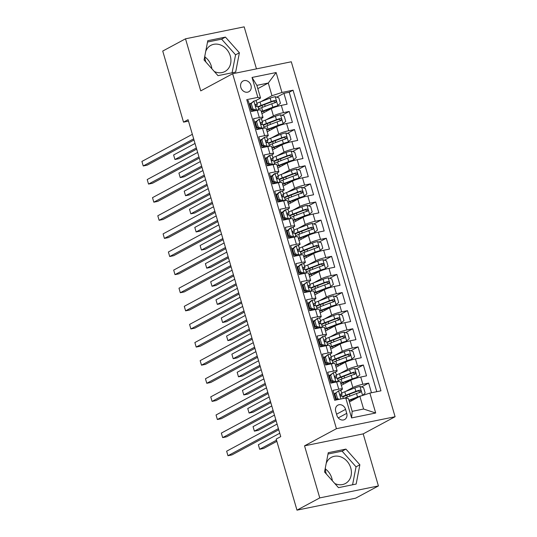 <?xml version="1.0" encoding="UTF-8"?>
<svg xmlns="http://www.w3.org/2000/svg" width="537" height="537" viewBox="0 0 537 537"><rect width="100%" height="100%" fill="white"/><g stroke="black" fill="none" stroke-linecap="round" stroke-linejoin="round"><path stroke-width="0.81" d="M204.872 55.781A14.848 12.465 61.7 0 0 205.537 60.956A14.848 12.465 61.7 0 0 205.886 62.03M214.323 71.515A14.848 12.465 61.7 0 0 224.929 71.515A14.848 12.465 61.7 0 0 230.266 55.908A14.848 12.465 61.7 0 0 210.873 45.356A14.848 12.465 61.7 0 0 205.711 51.458M211.86 68.743A14.848 12.465 61.7 0 0 211.31 66.098A14.848 12.465 61.7 0 0 204.872 56.922M240.838 87.417A6.095 5.115 61.7 0 0 248.792 91.746A6.095 5.115 61.7 0 0 250.98 85.349A6.095 5.115 61.7 0 0 243.026 81.013A6.095 5.115 61.7 0 0 240.838 87.417M326.187 463.458A14.848 12.465 -118.3 0 1 331.349 457.356A14.848 12.465 -118.3 0 1 350.742 467.915A14.848 12.465 -118.3 0 1 345.412 483.515A14.848 12.465 -118.3 0 1 334.799 483.515M326.368 474.037A14.848 12.465 -118.3 0 1 326.013 472.956A14.848 12.465 -118.3 0 1 325.355 467.781M332.336 480.749A14.848 12.465 61.7 0 0 331.785 478.105A14.848 12.465 61.7 0 0 325.355 468.929M256.464 68.877L244.174 26.85L185.513 38.812L162.731 51.062L183.52 122.141L188.494 121.127M395.091 416.725L291.296 61.775L232.635 73.737L336.43 428.694L395.091 416.725L363.193 433.876L304.539 445.838L319.763 497.906L378.417 485.938L363.193 433.876M378.417 485.938L355.635 498.188L296.981 510.15L319.763 497.906M247.114 100.849L248.248 100.614L251.423 111.481L257.21 110.3L259.331 117.543A7.612 1.014 -16.3 0 1 262.989 117.368A7.612 1.014 -16.3 0 1 262.022 118.207L260.72 118.912M259.331 117.543L253.545 118.724L256.72 129.592L262.506 128.41L264.627 135.653A7.612 1.014 -16.3 0 1 268.285 135.478A7.612 1.014 -16.3 0 1 267.319 136.317L266.016 137.022M264.627 135.653L258.841 136.834L262.016 147.702L267.802 146.52L269.916 153.763A7.612 1.014 -16.3 0 1 273.581 153.589A7.612 1.014 -16.3 0 1 272.615 154.428L271.313 155.133M269.916 153.763L264.13 154.945L267.312 165.812L273.098 164.631L275.212 171.874A7.612 1.014 -16.3 0 1 278.878 171.699A7.612 1.014 -16.3 0 1 277.911 172.538L276.609 173.243M275.212 171.874L269.426 173.055L272.608 183.923L278.394 182.741L280.509 189.984A7.612 1.014 -16.3 0 1 284.174 189.809A7.612 1.014 -16.3 0 1 283.207 190.648L281.905 191.353M280.509 189.984L274.722 191.165L277.904 202.033L283.69 200.851L285.805 208.094A7.612 1.014 -16.3 0 1 289.47 207.92A7.612 1.014 -16.3 0 1 288.503 208.759L287.201 209.457M285.805 208.094L280.019 209.276L283.2 220.143L288.987 218.962L291.101 226.205A7.612 1.014 -16.3 0 1 294.766 226.03A7.612 1.014 -16.3 0 1 293.799 226.869L292.497 227.567M291.101 226.205L285.315 227.386L288.497 238.253L294.283 237.072L296.397 244.315A7.612 1.014 -16.3 0 1 300.062 244.134A7.612 1.014 -16.3 0 1 299.096 244.979L297.793 245.678M296.397 244.315L290.611 245.496L293.793 256.364L299.579 255.182L301.693 262.425A7.612 1.014 -16.3 0 1 305.358 262.244A7.612 1.014 -16.3 0 1 304.392 263.09L303.09 263.788M301.693 262.425L295.907 263.607L299.082 274.474L304.868 273.293L306.989 280.536A7.612 1.014 -16.3 0 1 310.655 280.354A7.612 1.014 -16.3 0 1 309.688 281.2L308.386 281.898M306.989 280.536L301.203 281.717L304.378 292.584L310.164 291.403L312.286 298.646A7.612 1.014 -16.3 0 1 315.951 298.465A7.612 1.014 -16.3 0 1 314.984 299.31L313.682 300.008M312.286 298.646L306.499 299.827L309.674 310.688L315.461 309.513L317.582 316.756A7.612 1.014 -16.3 0 1 321.247 316.575A7.612 1.014 -16.3 0 1 320.28 317.421L318.978 318.119M317.582 316.756L311.796 317.938L314.971 328.798L320.757 327.624L322.878 334.866A7.612 1.014 -16.3 0 1 326.543 334.685A7.612 1.014 -16.3 0 1 325.576 335.531L324.274 336.229M322.878 334.866L317.092 336.048L320.267 346.909L326.053 345.734L328.174 352.977A7.612 1.014 -16.3 0 1 331.839 352.796A7.612 1.014 -16.3 0 1 330.866 353.641L329.57 354.339M328.174 352.977L322.388 354.158L325.563 365.019L331.349 363.838L333.47 371.087A7.612 1.014 -16.3 0 1 337.135 370.906A7.612 1.014 -16.3 0 1 336.162 371.752L334.86 372.45M333.47 371.087L327.684 372.269L330.859 383.129L336.645 381.948A7.612 1.014 -16.3 0 1 340.31 381.773L342.425 389.016A7.612 1.014 -16.3 0 1 341.458 389.862L340.156 390.56M371.47 392.762L368.651 383.103L361.468 386.955M341.351 385.344L350.755 380.29A7.612 1.014 -16.3 0 1 360.743 377.034L366.529 375.853L363.354 364.992L356.172 368.845M336.055 367.234L345.459 362.18A7.612 1.014 163.7 0 1 355.447 358.924L361.233 357.743L358.058 346.882L350.876 350.735M330.765 349.124L340.163 344.069A7.612 1.014 163.7 0 1 350.151 340.814L355.937 339.632L352.762 328.772L345.586 332.625M325.469 331.014L334.866 325.959A7.612 1.014 163.7 0 1 344.855 322.703L350.641 321.522L347.466 310.661L340.29 314.514M320.173 312.903L329.57 307.849A7.612 1.014 163.7 0 1 339.559 304.593L345.345 303.418L342.17 292.551L334.994 296.404M314.877 294.793L324.281 289.738A7.612 1.014 163.7 0 1 334.262 286.483L340.049 285.308L336.874 274.441L329.698 278.3M309.58 276.683L318.985 271.628A7.612 1.014 163.7 0 1 328.966 268.372L334.752 267.198L331.577 256.33L324.402 260.19M304.284 258.572L313.689 253.518A7.612 1.014 163.7 0 1 323.67 250.262L329.456 249.087L326.281 238.22L319.106 242.08M298.988 240.462L308.392 235.407A7.612 1.014 163.7 0 1 318.374 232.159L324.167 230.977L320.985 220.11L313.809 223.969M293.692 222.352L303.096 217.297A7.612 1.014 163.7 0 1 313.084 214.048L318.871 212.867L315.689 201.999L308.513 205.859M288.396 204.241L297.8 199.187A7.612 1.014 163.7 0 1 307.788 195.938L313.574 194.756L310.393 183.889L303.217 187.749M283.1 186.131L292.504 181.076A7.612 1.014 163.7 0 1 302.492 177.828L308.278 176.646L305.097 165.779L297.921 169.638M277.804 168.021L287.208 162.966A7.612 1.014 163.7 0 1 297.196 159.717L302.982 158.536L299.8 147.668L292.625 151.528M272.507 149.91L281.912 144.856A7.612 1.014 163.7 0 1 291.9 141.607L297.686 140.425L294.504 129.558L287.329 133.418M267.211 131.8L276.615 126.745A7.612 1.014 163.7 0 1 286.604 123.497L292.39 122.315L289.215 111.448L282.032 115.307M256.511 121.174L254.565 122.221M261.801 139.284L259.861 140.332M267.097 157.395L265.157 158.442M272.393 175.505L270.453 176.552M277.689 193.615L275.75 194.662M282.986 211.726L281.046 212.773M288.282 229.836L286.335 230.883M293.578 247.946L291.631 248.993M298.874 266.057L296.927 267.104M304.17 284.167L302.224 285.207M309.466 302.277L307.52 303.318M314.763 320.388L312.816 321.428M320.059 338.498L318.112 339.538M325.355 356.608L323.408 357.649M330.651 374.719L328.704 375.759M296.981 510.15L276.193 439.071L280.75 436.621L188.071 119.691L183.52 122.141M346.727 413.349L345.566 409.369A5.9 4.954 61.7 0 0 337.854 405.173A5.9 4.954 61.7 0 0 335.732 411.376L336.9 415.356A5.9 4.954 61.7 0 0 344.606 419.551A5.9 4.954 61.7 0 0 346.727 413.349L338.27 417.9M260.559 98.043L257.861 97.378L246.765 99.64L334.672 400.266L345.768 398.004L348.466 398.669L352.171 411.349L363.589 409.019L359.877 396.34L369.865 393.091L380.961 390.822L293.054 90.196L281.959 92.465L271.97 95.714L268.265 83.04L256.847 85.363L260.559 98.043L255.424 100.802M257.861 97.378L252.034 77.456L276.132 72.542L281.959 92.465M369.865 393.091L375.692 413.007L351.594 417.927L345.768 398.004M266.043 119.858L273.44 115.885A7.612 1.014 -16.3 0 1 283.429 112.629L289.215 111.448M261.915 113.69L271.319 108.635L273.44 115.885M271.339 137.969L278.737 133.995A7.612 1.014 -16.3 0 1 288.718 130.739L294.504 129.558M276.636 156.079L284.033 152.105A7.612 1.014 -16.3 0 1 294.014 148.85L299.8 147.668M281.932 174.189L289.329 170.209A7.612 1.014 -16.3 0 1 299.31 166.96L305.097 165.779M287.228 192.3L294.618 188.319A7.612 1.014 -16.3 0 1 304.607 185.07L310.393 183.889M292.524 210.41L299.915 206.43A7.612 1.014 -16.3 0 1 309.903 203.181L315.689 201.999M297.82 228.52L305.211 224.54A7.612 1.014 -16.3 0 1 315.199 221.291L320.985 220.11M303.116 246.631L310.507 242.65A7.612 1.014 -16.3 0 1 320.495 239.401L326.281 238.22M308.406 264.734L315.803 260.76A7.612 1.014 -16.3 0 1 325.791 257.512L331.577 256.33M313.702 282.845L321.099 278.871A7.612 1.014 -16.3 0 1 331.087 275.622L336.874 274.441M318.998 300.955L326.395 296.981A7.612 1.014 -16.3 0 1 336.384 293.732L342.17 292.551M324.294 319.065L331.691 315.091A7.612 1.014 -16.3 0 1 341.68 311.843L347.466 310.661M329.59 337.176L336.988 333.202A7.612 1.014 -16.3 0 1 346.976 329.946L352.762 328.772M334.887 355.286L342.284 351.312A7.612 1.014 -16.3 0 1 352.272 348.057L358.058 346.882M340.183 373.396L347.58 369.422A7.612 1.014 -16.3 0 1 357.568 366.167L363.354 364.992M335.947 392.829L334.001 393.869M345.479 391.507L352.876 387.533A7.612 1.014 -16.3 0 1 362.864 384.277L368.651 383.103M376.786 391.674L289.228 92.257L283.919 93.337L276.736 97.197M271.319 108.635A7.612 1.014 163.7 0 1 281.307 105.386L287.094 104.205L283.919 93.337M335.806 400.038L332.98 390.372L338.766 389.197A7.612 1.014 -16.3 0 1 342.425 389.016M251.215 103.064L249.269 104.111M349.426 401.958L359.877 396.34M185.513 38.812L200.737 90.881L232.635 73.737M304.539 445.838L336.43 428.694M257.814 88.659L268.265 83.04L276.132 72.542M260.747 101.748L271.97 95.714M337.135 370.906L335.014 363.663A7.612 1.014 163.7 0 0 331.349 363.838M331.839 352.796L329.718 345.553A7.612 1.014 163.7 0 0 326.053 345.734M326.543 334.685L324.422 327.442A7.612 1.014 163.7 0 0 320.757 327.624M321.247 316.575L319.126 309.332A7.612 1.014 163.7 0 0 315.461 309.513M315.951 298.465L313.83 291.222A7.612 1.014 163.7 0 0 310.164 291.403M310.655 280.354L308.533 273.111A7.612 1.014 163.7 0 0 304.868 273.293M305.358 262.244L303.237 255.001A7.612 1.014 163.7 0 0 299.579 255.182M300.062 244.134L297.941 236.891A7.612 1.014 163.7 0 0 294.283 237.072M294.766 226.03L292.645 218.781A7.612 1.014 163.7 0 0 288.987 218.962M289.47 207.92L287.355 200.67A7.612 1.014 163.7 0 0 283.69 200.851M284.174 189.809L282.059 182.56A7.612 1.014 163.7 0 0 278.394 182.741M278.878 171.699L276.763 164.45A7.612 1.014 163.7 0 0 273.098 164.631M273.581 153.589L271.467 146.346A7.612 1.014 163.7 0 0 267.802 146.52M268.285 135.478L266.171 128.236A7.612 1.014 163.7 0 0 262.506 128.41M289.228 92.257L293.054 90.196M262.989 117.368L260.875 110.125A7.612 1.014 163.7 0 0 257.21 110.3M352.171 411.349L351.594 417.927M363.589 409.019L375.692 413.007M252.034 77.456L256.847 85.363M359.871 464.774L345.929 449.1L328.261 452.704L324.543 471.983L338.485 487.656L356.152 484.052L359.871 464.774L356.044 466.834L342.103 451.161L328.006 454.034M207.785 40.698L204.06 59.976L218.009 75.657L235.669 72.052L239.395 52.774L225.453 37.1L207.785 40.698M352.581 484.783L356.044 466.834M342.103 451.161L345.929 449.1M232.098 72.777L235.568 54.828L221.62 39.154L207.53 42.027M221.62 39.154L225.453 37.1M235.568 54.828L239.395 52.774M338.632 390.788L334.806 393.883L338.632 390.788A5.048 0.671 -16.3 0 1 340.982 390.688L341.988 394.131A5.048 0.671 163.7 0 0 340.713 394.051L340.532 394.111M335.175 395.131A12.089 1.604 -16.3 0 1 334.457 395.447M335.994 393.245L337.578 398.682L339.498 399.28M334.806 393.883L336.397 399.32L337.578 398.682M337.551 399.682L336.397 399.32M278.408 428.613L227.963 455.725L226.641 451.201L277.085 424.082M335.585 399.286A14.566 1.933 163.7 0 0 336.303 398.998M341.263 396.225A14.566 1.933 163.7 0 0 341.31 396.125L341.982 394.198A5.048 0.671 163.7 0 0 341.988 394.131M336.175 398.575A12.089 1.604 -16.3 0 1 335.464 398.884M340.371 394.232L340.713 394.051C339.854 394.943 340.069 395.662 341.351 396.219A5.048 0.671 -16.3 0 1 342.626 396.299L343.271 398.514M278.743 429.754L231.93 454.92L227.963 455.725L226.641 451.201M362.522 395.514L365.167 393.05L363.576 387.62L359.877 386.459A5.048 0.671 163.7 0 0 354.87 387.922L344.788 391.768A14.566 1.933 163.7 0 0 341.68 393.071M358.951 396.836A2.571 0.342 163.7 0 0 358.83 396.883L349.037 400.622M362.247 395.568A5.048 0.671 163.7 0 0 357.521 396.977L348.929 400.253M279.757 433.225L258.351 444.73L259.673 449.261L263.633 448.449L276.857 441.34M344.049 398.353A14.566 1.933 -16.3 0 1 346.432 397.387L356.514 393.534A5.048 0.671 -16.3 0 1 360.22 392.372C361.374 391.319 361.166 390.594 359.582 390.198A5.048 0.671 163.7 0 0 355.877 391.359L345.794 395.212A14.566 1.933 163.7 0 0 342.687 396.507M343.942 398.373A12.089 1.604 -16.3 0 1 343.237 398.414M342.848 397.071A12.089 1.604 -16.3 0 1 347.103 395.125L357.186 391.272A2.571 0.342 -16.3 0 1 358.273 390.902L359.803 391.862M258.351 444.73L259.673 449.261L276.521 440.199M330.698 375.135L329.51 375.772L333.336 372.678L330.698 375.135L332.282 380.572L335.987 381.733A5.048 0.671 -16.3 0 1 338.33 381.632A5.048 0.671 -16.3 0 1 338.337 381.659M335.987 381.733L334.934 382.304M333.336 372.678A5.048 0.671 -16.3 0 1 335.685 372.577L336.692 376.021A5.048 0.671 163.7 0 0 335.417 375.94L335.236 376.001M329.879 377.021A12.089 1.604 -16.3 0 1 329.168 377.336M329.51 375.772L331.101 381.21L332.282 380.572M334.799 382.371L331.101 381.21M273.111 410.503L222.667 437.615L221.345 433.091L271.789 405.972M330.289 381.176A14.566 1.933 163.7 0 0 331.007 380.887M335.967 378.115A14.566 1.933 163.7 0 0 336.014 378.014L336.686 376.088A5.048 0.671 163.7 0 0 336.692 376.021M330.805 382.948A12.089 1.604 163.7 0 0 333.101 381.834M330.879 380.464A12.089 1.604 -16.3 0 1 330.168 380.773M335.075 376.122L335.417 375.94C334.558 376.833 334.773 377.558 336.055 378.108A5.048 0.671 -16.3 0 1 337.33 378.189L338.33 381.632M273.447 411.644L226.634 436.809L222.667 437.615L221.345 433.091M325.402 357.024L324.214 357.662L328.04 354.568L325.402 357.024L326.993 362.462L330.691 363.623A5.048 0.671 -16.3 0 1 333.041 363.522A5.048 0.671 -16.3 0 1 333.041 363.549M330.691 363.623L329.637 364.193M328.04 354.568A5.048 0.671 -16.3 0 1 330.389 354.467L331.396 357.911A5.048 0.671 163.7 0 0 330.127 357.83L329.94 357.89M324.583 358.911A12.089 1.604 -16.3 0 1 323.871 359.226M324.214 357.662L325.805 363.099L326.993 362.462M329.503 364.261L325.805 363.099M267.815 392.393L217.371 419.504L216.049 414.98L266.493 387.868M324.992 363.066A14.566 1.933 163.7 0 0 325.711 362.777M330.671 360.005A14.566 1.933 163.7 0 0 330.718 359.911L331.389 357.978A5.048 0.671 163.7 0 0 331.396 357.911M325.509 364.838A12.089 1.604 163.7 0 0 327.805 363.724M325.59 362.354A12.089 1.604 -16.3 0 1 324.878 362.663M329.778 358.011L330.127 357.83C329.262 358.723 329.476 359.448 330.758 359.998A5.048 0.671 -16.3 0 1 332.034 360.079L333.041 363.522M268.151 393.534L221.338 418.699L217.371 419.504L216.049 414.98M320.106 338.914L318.918 339.552L322.744 336.457L320.106 338.914L321.697 344.351L325.395 345.513A5.048 0.671 -16.3 0 1 327.745 345.412A5.048 0.671 -16.3 0 1 327.745 345.439L326.738 341.968A5.048 0.671 -16.3 0 0 325.462 341.894C324.18 341.337 323.965 340.612 324.831 339.72L324.643 339.78M325.395 345.513L324.341 346.083M322.744 336.457A5.048 0.671 -16.3 0 1 325.093 336.357L326.1 339.8A5.048 0.671 163.7 0 0 324.831 339.72L324.482 339.901M319.287 340.8A12.089 1.604 -16.3 0 1 318.575 341.116M318.918 339.552L320.508 344.989L321.697 344.351M324.207 346.15L320.508 344.989M262.519 374.282L212.081 401.394L210.752 396.87L261.197 369.758M319.696 344.955A14.566 1.933 163.7 0 0 320.414 344.667M325.375 341.894A14.566 1.933 163.7 0 0 325.422 341.8L326.093 339.867A5.048 0.671 163.7 0 0 326.1 339.8M320.213 346.727A12.089 1.604 163.7 0 0 322.509 345.613M320.294 344.244A12.089 1.604 -16.3 0 1 319.582 344.553M262.855 375.423L216.042 400.589L212.081 401.394L210.752 396.87M314.81 320.804L313.621 321.441L317.448 318.347L314.81 320.804L316.4 326.241L320.099 327.402A5.048 0.671 -16.3 0 1 322.448 327.302A5.048 0.671 -16.3 0 1 322.448 327.328M320.099 327.402L319.045 327.973M317.448 318.347A5.048 0.671 -16.3 0 1 319.797 318.246L320.804 321.69A5.048 0.671 163.7 0 0 319.535 321.609L319.347 321.67M313.991 322.69A12.089 1.604 -16.3 0 1 313.279 323.005M313.621 321.441L315.212 326.879L316.4 326.241M318.911 328.04L315.212 326.879M257.223 356.172L206.785 383.284L205.456 378.76L255.901 351.648M314.4 326.845A14.566 1.933 163.7 0 0 315.118 326.556M320.079 323.784A14.566 1.933 163.7 0 0 320.126 323.69L320.797 321.757A5.048 0.671 163.7 0 0 320.804 321.69M314.917 328.617A12.089 1.604 163.7 0 0 317.213 327.503M314.997 326.134A12.089 1.604 -16.3 0 1 314.286 326.442M319.186 321.797L319.535 321.609C318.669 322.502 318.884 323.227 320.166 323.784A5.048 0.671 -16.3 0 1 321.441 323.865L322.448 327.302M257.559 357.313L210.746 382.478L206.785 383.284L205.456 378.76M340.874 383.7A12.089 1.604 163.7 0 1 343.452 382.626L353.534 378.773A2.571 0.342 163.7 0 1 356.044 378.041L359.871 374.94L358.28 369.51L354.581 368.348A5.048 0.671 163.7 0 0 349.574 369.812L339.491 373.665A14.566 1.933 163.7 0 0 336.384 374.96M357.226 377.404A5.048 0.671 163.7 0 0 352.225 378.867L342.143 382.713A14.566 1.933 163.7 0 0 340.747 383.27M274.461 415.114L253.055 426.62L254.377 431.151L258.337 430.338L276.119 420.786M338.021 380.572A14.566 1.933 -16.3 0 1 341.136 379.276L351.218 375.423A5.048 0.671 -16.3 0 1 354.923 374.262C356.078 373.208 355.87 372.483 354.286 372.087A5.048 0.671 163.7 0 0 350.58 373.249L340.498 377.102A14.566 1.933 163.7 0 0 337.39 378.397M338.713 380.263A12.089 1.604 -16.3 0 1 337.941 380.303M337.551 378.961A12.089 1.604 -16.3 0 1 341.807 377.014L351.889 373.161A2.571 0.342 -16.3 0 1 352.977 372.792L354.507 373.752M253.055 426.62L254.377 431.151L275.783 419.639M335.578 365.59A12.089 1.604 163.7 0 1 338.156 364.516L348.238 360.663A2.571 0.342 163.7 0 1 350.748 359.931L354.574 356.83L352.984 351.399L349.285 350.238A5.048 0.671 163.7 0 0 344.277 351.701L334.195 355.554A14.566 1.933 163.7 0 0 331.087 356.85M351.93 359.293A5.048 0.671 163.7 0 0 346.929 360.757L336.847 364.61A14.566 1.933 163.7 0 0 335.45 365.16M269.165 397.004L247.758 408.509L249.081 413.04L253.041 412.228L270.823 402.676M332.725 362.462A14.566 1.933 -16.3 0 1 335.84 361.166L345.922 357.313A5.048 0.671 -16.3 0 1 349.627 356.152C350.782 355.098 350.574 354.373 348.99 353.977A5.048 0.671 163.7 0 0 345.284 355.138L335.202 358.991A14.566 1.933 163.7 0 0 332.094 360.287M333.417 362.153A12.089 1.604 -16.3 0 1 332.651 362.193M332.255 360.851A12.089 1.604 -16.3 0 1 336.511 358.904L346.593 355.051A2.571 0.342 -16.3 0 1 347.681 354.682L349.211 355.642M247.758 408.509L249.081 413.04L270.487 401.528M330.282 347.479A12.089 1.604 163.7 0 1 332.859 346.405L342.942 342.559A2.571 0.342 163.7 0 1 345.452 341.821L349.278 338.726L347.687 333.289L343.989 332.128A5.048 0.671 163.7 0 0 338.988 333.591L328.899 337.444A14.566 1.933 163.7 0 0 325.791 338.74M346.64 341.183A5.048 0.671 163.7 0 0 341.633 342.646L331.551 346.499A14.566 1.933 163.7 0 0 330.154 347.05M263.868 378.894L242.462 390.399L243.785 394.93L247.752 394.118L265.526 384.566M327.429 344.351A14.566 1.933 -16.3 0 1 330.544 343.056L340.626 339.203A5.048 0.671 -16.3 0 1 344.331 338.042C345.486 336.988 345.278 336.263 343.693 335.867A5.048 0.671 163.7 0 0 339.988 337.028L329.906 340.881A14.566 1.933 163.7 0 0 326.798 342.176M328.12 344.042A12.089 1.604 -16.3 0 1 327.355 344.083M326.959 342.74A12.089 1.604 -16.3 0 1 331.215 340.794L341.297 336.941A2.571 0.342 -16.3 0 1 342.384 336.571L343.915 337.531M242.462 390.399L243.785 394.93L265.191 383.418M324.986 329.369A12.089 1.604 163.7 0 1 327.563 328.295L337.645 324.449A2.571 0.342 163.7 0 1 340.156 323.71L343.982 320.616L342.391 315.179L338.693 314.017A5.048 0.671 163.7 0 0 333.692 315.481L323.603 319.334A14.566 1.933 163.7 0 0 320.495 320.629M341.344 323.073A5.048 0.671 163.7 0 0 336.337 324.536L326.254 328.389A14.566 1.933 163.7 0 0 324.858 328.939M258.572 360.783L237.166 372.289L238.488 376.82L242.456 376.007L260.23 366.456M322.133 326.241A14.566 1.933 -16.3 0 1 325.247 324.945L335.33 321.092A5.048 0.671 -16.3 0 1 339.035 319.931C340.196 318.877 339.981 318.159 338.397 317.763A5.048 0.671 163.7 0 0 334.692 318.924L324.61 322.771A14.566 1.933 163.7 0 0 321.502 324.066M322.824 325.932A12.089 1.604 -16.3 0 1 322.059 325.972M321.663 324.63A12.089 1.604 -16.3 0 1 325.919 322.683L336.008 318.83A2.571 0.342 -16.3 0 1 337.088 318.468L338.619 319.421M237.166 372.289L238.488 376.82L259.895 365.314M309.513 302.693L308.332 303.331L310.903 300.935L312.151 300.237L309.513 302.693L311.104 308.131L314.803 309.292A5.048 0.671 -16.3 0 1 317.152 309.191A5.048 0.671 -16.3 0 1 317.152 309.218M314.803 309.292L313.749 309.862M312.151 300.237A5.048 0.671 -16.3 0 1 314.501 300.136L315.508 303.58A5.048 0.671 163.7 0 0 314.239 303.499L314.051 303.559M308.694 304.58A12.089 1.604 -16.3 0 1 307.983 304.895M308.332 303.331L309.916 308.768L311.104 308.131M313.615 309.93L309.916 308.768M251.927 338.062L201.489 365.173L200.16 360.649L250.604 333.537M309.104 308.735A14.566 1.933 163.7 0 0 309.822 308.446M314.783 305.674A14.566 1.933 163.7 0 0 314.83 305.58L315.508 303.647A5.048 0.671 163.7 0 0 315.508 303.58M309.621 310.507A12.089 1.604 163.7 0 0 311.916 309.393M309.701 308.023A12.089 1.604 -16.3 0 1 308.99 308.339M313.89 303.687L314.239 303.499C313.373 304.392 313.588 305.117 314.87 305.674A5.048 0.671 -16.3 0 1 316.145 305.754L317.152 309.191M252.262 339.203L205.449 364.368L201.489 365.173L200.16 360.649M319.69 311.259A12.089 1.604 163.7 0 1 322.267 310.185L332.349 306.338A2.571 0.342 163.7 0 1 334.86 305.6L338.686 302.506L337.095 297.068L333.396 295.907A5.048 0.671 163.7 0 0 328.396 297.37L318.307 301.223A14.566 1.933 163.7 0 0 315.199 302.519M336.048 304.962A5.048 0.671 163.7 0 0 331.04 306.426L320.958 310.279A14.566 1.933 163.7 0 0 319.562 310.829M253.276 342.673L231.87 354.178L233.192 358.709L237.159 357.897L254.934 348.345M316.843 308.131A14.566 1.933 -16.3 0 1 319.951 306.835L330.033 302.982A5.048 0.671 -16.3 0 1 333.739 301.821C334.9 300.767 334.685 300.049 333.101 299.653A5.048 0.671 163.7 0 0 329.403 300.814L319.314 304.66A14.566 1.933 163.7 0 0 316.206 305.956M317.528 307.822A12.089 1.604 -16.3 0 1 316.763 307.862M316.367 306.526A12.089 1.604 -16.3 0 1 320.623 304.573L330.711 300.72A2.571 0.342 -16.3 0 1 331.792 300.358L333.323 301.311M231.87 354.178L233.192 358.709L254.605 347.204M304.217 284.59L303.036 285.221L306.855 282.126L304.217 284.59L305.808 290.02L309.507 291.182A5.048 0.671 -16.3 0 1 311.856 291.081A5.048 0.671 -16.3 0 1 311.856 291.108M309.507 291.182L308.453 291.752M306.855 282.126A5.048 0.671 -16.3 0 1 309.205 282.026L310.211 285.469A5.048 0.671 163.7 0 0 308.943 285.389L308.755 285.449M303.398 286.469A12.089 1.604 -16.3 0 1 302.687 286.785M303.036 285.221L304.62 290.658L305.808 290.02M308.319 291.819L304.62 290.658M246.631 319.951L196.193 347.063L194.871 342.539L245.308 315.427M303.808 290.624A14.566 1.933 163.7 0 0 304.526 290.336M309.487 287.563A14.566 1.933 163.7 0 0 309.534 287.47L310.211 285.536A5.048 0.671 163.7 0 0 310.211 285.469M304.325 292.397A12.089 1.604 163.7 0 0 306.62 291.282M304.405 289.913A12.089 1.604 -16.3 0 1 303.694 290.228M308.594 285.577L308.943 285.389C308.084 286.281 308.292 287.006 309.574 287.563A5.048 0.671 -16.3 0 1 310.849 287.644L311.856 291.081M246.966 321.092L200.153 346.258L196.193 347.063L194.871 342.539M314.393 293.148A12.089 1.604 163.7 0 1 316.971 292.074L327.053 288.228A2.571 0.342 163.7 0 1 329.564 287.49L333.39 284.395L331.806 278.958L328.1 277.797A5.048 0.671 163.7 0 0 323.099 279.26L313.011 283.113A14.566 1.933 163.7 0 0 309.903 284.409M330.752 286.852A5.048 0.671 163.7 0 0 325.744 288.315L315.662 292.168A14.566 1.933 163.7 0 0 314.266 292.719M247.98 324.563L226.574 336.068L227.896 340.599L231.863 339.787L249.638 330.235M311.547 290.02A14.566 1.933 -16.3 0 1 314.655 288.725L324.737 284.872A5.048 0.671 -16.3 0 1 328.443 283.711C329.604 282.663 329.389 281.938 327.805 281.542A5.048 0.671 163.7 0 0 324.106 282.704L314.017 286.55A14.566 1.933 163.7 0 0 310.91 287.845M312.239 289.712A12.089 1.604 -16.3 0 1 311.467 289.752M311.077 288.416A12.089 1.604 -16.3 0 1 315.326 286.463L325.415 282.61A2.571 0.342 -16.3 0 1 326.496 282.247L328.026 283.2M226.574 336.068L227.896 340.599L249.309 329.094M298.921 266.48L297.74 267.111L300.311 264.714L301.566 264.016L298.921 266.48L300.512 271.91L304.211 273.071A5.048 0.671 -16.3 0 1 306.56 272.971A5.048 0.671 -16.3 0 1 306.56 272.997M304.211 273.071L303.157 273.642M301.566 264.016A5.048 0.671 -16.3 0 1 303.908 263.915L304.915 267.359A5.048 0.671 163.7 0 0 303.647 267.278L303.459 267.339M298.102 268.359A12.089 1.604 -16.3 0 1 297.391 268.675M297.74 267.111L299.324 272.548L300.512 271.91M303.022 273.709L299.324 272.548M241.341 301.841L190.897 328.953L189.574 324.429L240.012 297.317M298.512 272.514A14.566 1.933 163.7 0 0 299.23 272.225M304.19 269.453A14.566 1.933 163.7 0 0 304.237 269.359L304.915 267.426A5.048 0.671 163.7 0 0 304.915 267.359M299.028 274.286A12.089 1.604 163.7 0 0 301.324 273.172M299.109 271.803A12.089 1.604 -16.3 0 1 298.397 272.118M303.298 267.466L303.647 267.278C302.787 268.171 302.996 268.896 304.284 269.453A5.048 0.671 -16.3 0 1 305.553 269.534L306.56 272.971M241.67 302.982L194.857 328.147L190.897 328.953L189.574 324.429M309.097 275.038A12.089 1.604 163.7 0 1 311.675 273.964L321.757 270.118A2.571 0.342 163.7 0 1 324.267 269.379L328.094 266.285L326.509 260.848L322.804 259.686A5.048 0.671 163.7 0 0 317.803 261.15L307.721 265.003A14.566 1.933 163.7 0 0 304.607 266.298M325.456 268.742A5.048 0.671 163.7 0 0 320.448 270.205L310.366 274.058A14.566 1.933 163.7 0 0 308.97 274.608M242.684 306.452L221.278 317.958L222.6 322.489L226.567 321.676L244.342 312.125M306.251 271.91A14.566 1.933 -16.3 0 1 309.359 270.614L319.441 266.761A5.048 0.671 -16.3 0 1 323.146 265.6C324.308 264.553 324.093 263.828 322.509 263.432A5.048 0.671 163.7 0 0 318.81 264.593L308.721 268.44A14.566 1.933 163.7 0 0 305.613 269.742M306.942 271.601A12.089 1.604 -16.3 0 1 306.171 271.641M305.781 270.306A12.089 1.604 -16.3 0 1 310.03 268.352L320.119 264.499A2.571 0.342 -16.3 0 1 321.2 264.137L322.73 265.09M221.278 317.958L222.6 322.489L244.013 310.983M293.625 248.369L292.443 249L295.014 246.604L296.27 245.912L293.625 248.369L295.216 253.8L298.914 254.961A5.048 0.671 -16.3 0 1 301.264 254.86A5.048 0.671 -16.3 0 1 301.264 254.887L300.257 251.423A5.048 0.671 -16.3 0 0 298.988 251.343C297.699 250.786 297.491 250.061 298.35 249.168L298.163 249.228M298.914 254.961L297.86 255.531M296.27 245.912A5.048 0.671 -16.3 0 1 298.612 245.805L299.619 249.249A5.048 0.671 163.7 0 0 298.35 249.168L298.001 249.356M292.806 250.249A12.089 1.604 -16.3 0 1 292.094 250.564M292.443 249L294.028 254.437L295.216 253.8M297.733 255.599L294.028 254.437M236.045 283.731L185.601 310.842L184.278 306.318L234.716 279.206M293.215 254.404A14.566 1.933 163.7 0 0 293.94 254.115M298.894 251.343A14.566 1.933 163.7 0 0 298.941 251.249L299.619 249.316A5.048 0.671 163.7 0 0 299.619 249.249M293.739 256.176A12.089 1.604 163.7 0 0 296.028 255.068M293.813 253.692A12.089 1.604 -16.3 0 1 293.101 254.008M236.374 284.872L189.561 310.037L185.601 310.842L184.278 306.318M303.801 256.928A12.089 1.604 163.7 0 1 306.379 255.854L316.461 252.007A2.571 0.342 163.7 0 1 318.971 251.269L322.797 248.175L321.213 242.737L317.508 241.576A5.048 0.671 163.7 0 0 312.507 243.039L302.425 246.892A14.566 1.933 163.7 0 0 299.31 248.188M320.159 250.631A5.048 0.671 163.7 0 0 315.152 252.095L305.07 255.948A14.566 1.933 163.7 0 0 303.673 256.498M237.388 288.342L215.981 299.847L217.304 304.378L221.271 303.573L239.046 294.014M300.955 253.8A14.566 1.933 -16.3 0 1 304.063 252.504L314.145 248.651A5.048 0.671 -16.3 0 1 317.85 247.49C319.012 246.443 318.797 245.718 317.213 245.322A5.048 0.671 163.7 0 0 313.514 246.483L303.432 250.329A14.566 1.933 163.7 0 0 300.317 251.631M301.646 253.491A12.089 1.604 -16.3 0 1 300.874 253.531M300.485 252.195A12.089 1.604 -16.3 0 1 304.741 250.242L314.823 246.389A2.571 0.342 -16.3 0 1 315.904 246.027L317.434 246.98M215.981 299.847L217.304 304.378L238.717 292.873M288.329 230.259L287.147 230.897L289.785 228.433L290.973 227.802L288.329 230.259L289.92 235.689L293.618 236.857A5.048 0.671 -16.3 0 1 295.968 236.75A5.048 0.671 -16.3 0 1 295.974 236.777M293.618 236.857L292.564 237.421M290.973 227.802A5.048 0.671 -16.3 0 1 293.316 227.695L294.323 231.138A5.048 0.671 163.7 0 0 293.054 231.058L292.866 231.118M287.51 232.138A12.089 1.604 -16.3 0 1 286.798 232.454M287.147 230.897L288.731 236.327L289.92 235.689M292.437 237.488L288.731 236.327M230.749 265.62L180.304 292.739L178.982 288.208L229.42 261.096M287.919 236.293A14.566 1.933 163.7 0 0 288.644 236.005M293.598 233.239A14.566 1.933 163.7 0 0 293.645 233.139L294.323 231.205A5.048 0.671 163.7 0 0 294.323 231.138M288.443 238.066A12.089 1.604 163.7 0 0 290.732 236.958M288.517 235.582A12.089 1.604 -16.3 0 1 287.805 235.897M292.705 231.246L293.054 231.058C292.195 231.95 292.403 232.675 293.692 233.233A5.048 0.671 -16.3 0 1 294.961 233.313L295.968 236.75M231.078 266.768L184.265 291.927L180.304 292.739L178.982 288.208M298.505 238.817A12.089 1.604 163.7 0 1 301.082 237.743L311.165 233.897A2.571 0.342 163.7 0 1 313.675 233.159L317.501 230.064L315.917 224.627L312.212 223.466A5.048 0.671 163.7 0 0 307.211 224.929L297.129 228.782A14.566 1.933 163.7 0 0 294.014 230.078M314.863 232.521A5.048 0.671 163.7 0 0 309.856 233.984L299.774 237.837A14.566 1.933 163.7 0 0 298.384 238.388M232.098 270.232L210.685 281.744L212.008 286.268L215.975 285.462L233.756 275.904M295.659 235.689A14.566 1.933 -16.3 0 1 298.767 234.394L308.849 230.548A5.048 0.671 -16.3 0 1 312.554 229.38C313.715 228.332 313.501 227.607 311.916 227.211A5.048 0.671 163.7 0 0 308.218 228.373L298.136 232.219A14.566 1.933 163.7 0 0 295.021 233.521M296.35 235.381A12.089 1.604 -16.3 0 1 295.578 235.421M295.189 234.085A12.089 1.604 -16.3 0 1 299.445 232.132L309.527 228.279A2.571 0.342 -16.3 0 1 310.608 227.916L312.138 228.876M210.685 281.744L212.008 286.268L233.42 274.763M283.033 212.149L281.851 212.786L284.489 210.323L285.677 209.692L283.033 212.149L284.623 217.579L288.322 218.747A5.048 0.671 -16.3 0 1 290.671 218.64A5.048 0.671 -16.3 0 1 290.678 218.666M288.322 218.747L287.268 219.311M285.677 209.692A5.048 0.671 -16.3 0 1 288.027 209.584L289.027 213.028A5.048 0.671 163.7 0 0 287.758 212.947L287.57 213.008M282.214 214.028A12.089 1.604 -16.3 0 1 281.502 214.344M281.851 212.786L283.442 218.217L284.623 217.579M287.141 219.378L283.442 218.217M225.453 247.51L175.008 274.629L173.686 270.098L224.124 242.986M282.623 218.183A14.566 1.933 163.7 0 0 283.348 217.901M288.302 215.129A14.566 1.933 163.7 0 0 288.349 215.028L289.027 213.095A5.048 0.671 163.7 0 0 289.027 213.028M283.147 219.962A12.089 1.604 163.7 0 0 285.436 218.848M283.221 217.472A12.089 1.604 -16.3 0 1 282.509 217.787M287.409 213.135L287.758 212.947C286.899 213.84 287.107 214.565 288.396 215.122A5.048 0.671 -16.3 0 1 289.665 215.203L290.671 218.64M225.782 248.658L178.969 273.816L175.008 274.629L173.686 270.098M293.209 220.707A12.089 1.604 163.7 0 1 295.786 219.64L305.868 215.787A2.571 0.342 163.7 0 1 308.379 215.048L312.205 211.954L310.621 206.517L306.916 205.356A5.048 0.671 163.7 0 0 301.915 206.819L291.833 210.672A14.566 1.933 163.7 0 0 288.718 211.967M309.567 214.411A5.048 0.671 163.7 0 0 304.56 215.874L294.477 219.727A14.566 1.933 163.7 0 0 293.088 220.277M226.802 252.122L205.389 263.633L206.718 268.158L210.679 267.352L228.46 257.794M290.363 217.579A14.566 1.933 -16.3 0 1 293.471 216.283L303.559 212.437A5.048 0.671 -16.3 0 1 307.258 211.276C308.419 210.222 308.204 209.497 306.627 209.101A5.048 0.671 163.7 0 0 302.922 210.262L292.84 214.115A14.566 1.933 163.7 0 0 289.725 215.411M291.054 217.27A12.089 1.604 -16.3 0 1 290.282 217.31M289.893 215.975A12.089 1.604 -16.3 0 1 294.148 214.021L304.231 210.168A2.571 0.342 -16.3 0 1 305.311 209.806L306.849 210.766M205.389 263.633L206.718 268.158L228.124 256.652M277.736 194.038L276.555 194.676L279.193 192.219L280.381 191.581L277.736 194.038L279.327 199.469L283.026 200.637A5.048 0.671 -16.3 0 1 285.375 200.529A5.048 0.671 -16.3 0 1 285.382 200.556M283.026 200.637L281.972 201.2M280.381 191.581A5.048 0.671 -16.3 0 1 282.731 191.474L283.737 194.918A5.048 0.671 163.7 0 0 282.462 194.837L282.281 194.897M276.917 195.918A12.089 1.604 -16.3 0 1 276.206 196.233M276.555 194.676L278.146 200.106L279.327 199.469M281.844 201.274L278.146 200.106M220.157 229.4L169.712 256.518L168.39 251.987L218.834 224.875M277.327 200.073A14.566 1.933 163.7 0 0 278.052 199.791M283.006 197.019A14.566 1.933 163.7 0 0 283.053 196.918L283.731 194.985A5.048 0.671 163.7 0 0 283.737 194.918M277.851 201.852A12.089 1.604 163.7 0 0 280.139 200.737M277.924 199.361A12.089 1.604 -16.3 0 1 277.213 199.677M282.113 195.025L282.462 194.837C281.603 195.73 281.811 196.455 283.1 197.012A5.048 0.671 -16.3 0 1 284.368 197.092L285.375 200.529M220.492 230.548L173.673 255.706L169.712 256.518L168.39 251.987M287.913 202.597A12.089 1.604 163.7 0 1 290.49 201.529L300.579 197.676A2.571 0.342 163.7 0 1 303.083 196.938L306.916 193.844L305.325 188.406L301.626 187.245A5.048 0.671 163.7 0 0 296.619 188.709L286.536 192.561A14.566 1.933 163.7 0 0 283.422 193.857M304.271 196.3A5.048 0.671 163.7 0 0 299.27 197.764L289.181 201.617A14.566 1.933 163.7 0 0 287.792 202.167M221.506 234.011L200.093 245.523L201.422 250.047L205.382 249.242L223.164 239.683M285.066 199.469A14.566 1.933 -16.3 0 1 288.174 198.173L298.263 194.327A5.048 0.671 -16.3 0 1 301.962 193.166C303.123 192.112 302.908 191.387 301.331 190.991A5.048 0.671 163.7 0 0 297.626 192.152L287.543 196.005A14.566 1.933 163.7 0 0 284.429 197.301M285.758 199.16A12.089 1.604 -16.3 0 1 284.986 199.2M284.597 197.864A12.089 1.604 -16.3 0 1 288.852 195.911L298.934 192.065A2.571 0.342 -16.3 0 1 300.015 191.696L301.552 192.655M200.093 245.523L201.422 250.047L222.828 238.542M272.44 175.928L271.259 176.566L273.897 174.109L275.085 173.471L272.44 175.928L274.031 181.358L277.73 182.526A5.048 0.671 -16.3 0 1 280.079 182.419A5.048 0.671 -16.3 0 1 280.086 182.446M277.73 182.526L276.676 183.09M275.085 173.471A5.048 0.671 -16.3 0 1 277.434 173.364L278.441 176.807A5.048 0.671 163.7 0 0 277.166 176.727L276.985 176.787M271.621 177.807A12.089 1.604 -16.3 0 1 270.91 178.123M271.259 176.566L272.85 181.996L274.031 181.358M276.548 183.164L272.85 181.996M214.86 211.289L164.416 238.408L163.094 233.877L213.538 206.765M272.037 181.962A14.566 1.933 163.7 0 0 272.756 181.681M277.716 178.908A14.566 1.933 163.7 0 0 277.757 178.808L278.435 176.874A5.048 0.671 163.7 0 0 278.441 176.807M272.554 183.741A12.089 1.604 163.7 0 0 274.843 182.627M272.628 181.251A12.089 1.604 -16.3 0 1 271.917 181.566M276.823 176.915L277.166 176.727C276.307 177.619 276.515 178.344 277.804 178.902A5.048 0.671 -16.3 0 1 279.072 178.982L280.079 182.419M215.196 212.437L168.383 237.596L164.416 238.408L163.094 233.877M282.623 184.493A12.089 1.604 163.7 0 1 285.194 183.419L295.283 179.566A2.571 0.342 163.7 0 1 297.793 178.828L301.619 175.733L300.029 170.303L296.33 169.135A5.048 0.671 163.7 0 0 291.322 170.598L281.24 174.451A14.566 1.933 163.7 0 0 278.126 175.747M298.975 178.19A5.048 0.671 163.7 0 0 293.974 179.653L283.885 183.506A14.566 1.933 163.7 0 0 282.496 184.057M216.21 215.901L194.797 227.413L196.126 231.937L200.086 231.132L217.868 221.573M279.77 181.358A14.566 1.933 -16.3 0 1 282.878 180.063L292.967 176.217A5.048 0.671 -16.3 0 1 296.666 175.055C297.827 174.001 297.612 173.276 296.035 172.88A5.048 0.671 163.7 0 0 292.329 174.042L282.247 177.895A14.566 1.933 163.7 0 0 279.133 179.19M280.462 181.05A12.089 1.604 -16.3 0 1 279.69 181.09M279.3 179.754A12.089 1.604 -16.3 0 1 283.556 177.801L293.638 173.954A2.571 0.342 -16.3 0 1 294.719 173.585L296.256 174.545M194.797 227.413L196.126 231.937L217.532 220.432M267.151 157.818L265.963 158.455L268.601 155.999L269.789 155.361L267.151 157.818L268.735 163.248L272.434 164.416A5.048 0.671 -16.3 0 1 274.783 164.315A5.048 0.671 -16.3 0 1 274.79 164.335L273.776 160.872A5.048 0.671 -16.3 0 0 272.507 160.791C271.225 160.234 271.01 159.509 271.87 158.616L271.688 158.677M272.434 164.416L271.38 164.98M269.789 155.361A5.048 0.671 -16.3 0 1 272.138 155.26L273.145 158.697A5.048 0.671 163.7 0 0 271.87 158.616L271.527 158.804M266.325 159.697A12.089 1.604 -16.3 0 1 265.614 160.013M265.963 158.455L267.554 163.886L268.735 163.248M271.252 165.054L267.554 163.886M209.564 193.186L159.12 220.298L157.797 215.767L208.242 188.655M266.741 163.852A14.566 1.933 163.7 0 0 267.46 163.57M272.42 160.798A14.566 1.933 163.7 0 0 272.46 160.697L273.138 158.764A5.048 0.671 163.7 0 0 273.145 158.697M267.258 165.631A12.089 1.604 163.7 0 0 269.547 164.517M267.332 163.141A12.089 1.604 -16.3 0 1 266.62 163.456M209.9 194.327L163.087 219.485L159.12 220.298L157.797 215.767M261.855 139.707L260.667 140.345L264.493 137.25L261.855 139.707L263.439 145.138L267.137 146.306A5.048 0.671 -16.3 0 1 269.487 146.205A5.048 0.671 -16.3 0 1 269.493 146.232M267.137 146.306L266.084 146.87M264.493 137.25A5.048 0.671 -16.3 0 1 266.842 137.15L267.849 140.587A5.048 0.671 163.7 0 0 266.574 140.506L266.392 140.566M261.029 141.593A12.089 1.604 -16.3 0 1 260.317 141.902M260.667 140.345L262.257 145.775L263.439 145.138M265.956 146.943L262.257 145.775M204.268 175.075L153.824 202.187L152.501 197.656L202.946 170.544M261.445 145.749A14.566 1.933 163.7 0 0 262.163 145.46M267.124 142.688A14.566 1.933 163.7 0 0 267.171 142.587L267.842 140.654A5.048 0.671 163.7 0 0 267.849 140.587M261.962 147.521A12.089 1.604 163.7 0 0 264.251 146.406M262.036 145.03A12.089 1.604 -16.3 0 1 261.324 145.346M266.231 140.694L266.574 140.506C265.714 141.399 265.929 142.124 267.211 142.681A5.048 0.671 -16.3 0 1 268.48 142.761L269.487 146.205M204.604 176.217L157.791 201.375L153.824 202.187L152.501 197.656M256.558 121.597L255.37 122.235L259.196 119.14L256.558 121.597L258.143 127.027L261.848 128.195A5.048 0.671 -16.3 0 1 264.191 128.095A5.048 0.671 -16.3 0 1 264.197 128.121L263.184 124.651A5.048 0.671 -16.3 0 0 261.915 124.571C260.633 124.013 260.418 123.288 261.277 122.396L261.096 122.456M261.848 128.195L260.794 128.759M259.196 119.14A5.048 0.671 -16.3 0 1 261.546 119.039L262.553 122.476A5.048 0.671 163.7 0 0 261.277 122.396L260.935 122.584M255.733 123.483A12.089 1.604 -16.3 0 1 255.021 123.792M255.37 122.235L256.961 127.665L258.143 127.027M260.66 128.833L256.961 127.665M198.972 156.965L148.527 184.077L147.205 179.546L197.65 152.434M256.149 127.638A14.566 1.933 163.7 0 0 256.867 127.35M261.828 124.577A14.566 1.933 163.7 0 0 261.875 124.477L262.546 122.543A5.048 0.671 163.7 0 0 262.553 122.476M256.666 129.41A12.089 1.604 163.7 0 0 258.955 128.296M256.74 126.92A12.089 1.604 -16.3 0 1 256.028 127.235M199.308 158.106L152.495 183.265L148.527 184.077L147.205 179.546M251.262 103.487L250.074 104.124L253.9 101.03L251.262 103.487L252.846 108.917L256.552 110.085A5.048 0.671 -16.3 0 1 258.894 109.984A5.048 0.671 -16.3 0 1 258.901 110.011M256.552 110.085L255.498 110.649M253.9 101.03A5.048 0.671 -16.3 0 1 256.25 100.929L257.257 104.366A5.048 0.671 163.7 0 0 255.981 104.285L255.8 104.346M250.443 105.373A12.089 1.604 -16.3 0 1 249.725 105.682M250.074 104.124L251.665 109.555L252.846 108.917M255.364 110.723L251.665 109.555M193.676 138.855L143.231 165.967L141.909 161.436L192.353 134.324M250.853 109.528A14.566 1.933 163.7 0 0 251.571 109.239M256.532 106.467A14.566 1.933 163.7 0 0 256.579 106.366L257.25 104.433A5.048 0.671 163.7 0 0 257.257 104.366M251.37 111.3A12.089 1.604 163.7 0 0 253.665 110.186M251.444 108.81A12.089 1.604 -16.3 0 1 250.732 109.125M255.639 104.473L255.981 104.285C255.122 105.178 255.337 105.903 256.619 106.46A5.048 0.671 -16.3 0 1 257.894 106.541L258.894 109.984M194.011 139.996L147.198 165.154L143.231 165.967L141.909 161.436M277.327 166.383A12.089 1.604 163.7 0 1 279.898 165.309L289.987 161.456A2.571 0.342 163.7 0 1 292.497 160.717L296.323 157.623L294.732 152.193L291.034 151.025A5.048 0.671 163.7 0 0 286.026 152.488L275.944 156.341A14.566 1.933 163.7 0 0 272.83 157.636M293.679 160.08A5.048 0.671 163.7 0 0 288.678 161.543L278.589 165.396A14.566 1.933 163.7 0 0 277.199 165.946M210.913 197.791L189.501 209.302L190.83 213.827L194.79 213.021L212.571 203.463M274.474 163.255A14.566 1.933 -16.3 0 1 277.582 161.952L287.671 158.106A5.048 0.671 -16.3 0 1 291.369 156.945C292.531 155.891 292.323 155.166 290.739 154.77A5.048 0.671 163.7 0 0 287.033 155.931L276.951 159.784A14.566 1.933 163.7 0 0 273.836 161.08M275.166 162.939A12.089 1.604 -16.3 0 1 274.394 162.98M274.004 161.644A12.089 1.604 -16.3 0 1 278.26 159.69L288.342 155.844A2.571 0.342 -16.3 0 1 289.423 155.475L290.96 156.435M189.501 209.302L190.83 213.827L212.236 202.321M272.031 148.272A12.089 1.604 163.7 0 1 274.608 147.198L284.691 143.345A2.571 0.342 163.7 0 1 287.201 142.607L291.027 139.513L289.436 134.082L285.738 132.914A5.048 0.671 163.7 0 0 280.73 134.378L270.648 138.231A14.566 1.933 163.7 0 0 267.54 139.526M288.382 141.969A5.048 0.671 163.7 0 0 283.382 143.433L273.293 147.286A14.566 1.933 163.7 0 0 271.903 147.836M205.617 179.68L184.211 191.192L185.533 195.716L189.494 194.911L207.275 185.352M269.178 145.144A14.566 1.933 -16.3 0 1 272.293 143.842L282.375 139.996A5.048 0.671 -16.3 0 1 286.073 138.835C287.235 137.781 287.026 137.056 285.442 136.66A5.048 0.671 163.7 0 0 281.737 137.821L271.655 141.674A14.566 1.933 163.7 0 0 268.54 142.97M269.869 144.829A12.089 1.604 -16.3 0 1 269.097 144.869M268.708 143.533A12.089 1.604 -16.3 0 1 272.964 141.58L283.046 137.734A2.571 0.342 -16.3 0 1 284.127 137.365L285.664 138.324M184.211 191.192L185.533 195.716L206.94 184.211M266.735 130.162A12.089 1.604 163.7 0 1 269.312 129.088L279.394 125.235A2.571 0.342 163.7 0 1 281.905 124.497L285.731 121.402L284.14 115.972L280.442 114.804A5.048 0.671 163.7 0 0 275.434 116.267L265.352 120.12A14.566 1.933 163.7 0 0 262.244 121.416M283.086 123.859A5.048 0.671 163.7 0 0 278.085 125.322L268.003 129.175A14.566 1.933 163.7 0 0 266.607 129.726M200.321 161.577L178.915 173.082L180.237 177.606L184.198 176.801L201.979 167.242M263.882 127.034A14.566 1.933 -16.3 0 1 266.996 125.739L277.079 121.886A5.048 0.671 -16.3 0 1 280.784 120.724C281.938 119.67 281.73 118.945 280.146 118.549A5.048 0.671 163.7 0 0 276.441 119.711L266.359 123.564A14.566 1.933 163.7 0 0 263.244 124.859M264.573 126.719A12.089 1.604 -16.3 0 1 263.801 126.759M263.412 125.423A12.089 1.604 -16.3 0 1 267.668 123.47L277.75 119.623A2.571 0.342 -16.3 0 1 278.831 119.254L280.368 120.214M178.915 173.082L180.237 177.606L201.643 166.101M261.438 112.052A12.089 1.604 163.7 0 1 264.016 110.978L274.098 107.125A2.571 0.342 163.7 0 1 276.609 106.386L280.435 103.292L278.844 97.862L275.145 96.694A5.048 0.671 163.7 0 0 270.138 98.157L260.056 102.01A14.566 1.933 163.7 0 0 256.948 103.305M277.79 105.749A5.048 0.671 163.7 0 0 272.789 107.212L262.707 111.065A14.566 1.933 163.7 0 0 261.311 111.615M195.025 143.466L173.619 154.971L174.941 159.496L178.902 158.69L196.683 149.132M258.586 108.924A14.566 1.933 -16.3 0 1 261.7 107.628L271.782 103.775A5.048 0.671 -16.3 0 1 275.488 102.614C276.642 101.56 276.434 100.835 274.85 100.439A5.048 0.671 163.7 0 0 271.145 101.6L261.063 105.453A14.566 1.933 163.7 0 0 257.955 106.749M259.277 108.608A12.089 1.604 -16.3 0 1 258.505 108.649M258.116 107.313A12.089 1.604 -16.3 0 1 262.371 105.359L272.454 101.513A2.571 0.342 -16.3 0 1 273.541 101.144L275.072 102.104M173.619 154.971L174.941 159.496L196.347 147.99M276.615 126.745L278.737 133.995M281.912 144.856L284.033 152.105M287.208 162.966L289.329 170.209M292.504 181.076L294.618 188.319M297.8 199.187L299.915 206.43M303.096 217.297L305.211 224.54M308.392 235.407L310.507 242.65M313.689 253.518L315.803 260.76M318.985 271.628L321.099 278.871M324.281 289.738L326.395 296.981M329.57 307.849L331.691 315.091M334.866 325.959L336.988 333.202M340.163 344.069L342.284 351.312M345.459 362.18L347.58 369.422M350.755 380.29L352.876 387.533M360.743 377.034L362.864 384.277M281.307 105.386L283.429 112.629M286.604 123.497L288.718 130.739M291.9 141.607L294.014 148.85M297.196 159.717L299.31 166.96M302.492 177.828L304.607 185.07M307.788 195.938L309.903 203.181M313.084 214.048L315.199 221.291M318.374 232.159L320.495 239.401M323.67 250.262L325.791 257.512M328.966 268.372L331.087 275.622M334.262 286.483L336.384 293.732M339.559 304.593L341.68 311.843M344.855 322.703L346.976 329.946M350.151 340.814L352.272 348.057M355.447 358.924L357.568 366.167M336.645 381.948L338.766 389.197M336.565 414.208L345.566 409.369M338.565 390.849L340.948 398.984M362.589 395.447L359.971 386.486M346.795 395.239L347.325 397.044M345.794 395.212L344.788 391.768M346.674 398.226L346.432 397.387M355.877 391.359L354.87 387.922M357.521 396.977L356.514 393.534M358.273 390.902L359.582 390.198M333.269 372.738L335.894 381.706M327.973 354.628L330.597 363.596M322.683 336.518L325.301 345.486M317.387 318.407L320.005 327.375M357.293 377.336L354.675 368.375M341.498 377.128L342.029 378.934M343.143 382.747L343.559 384.156M340.498 377.102L339.491 373.665M342.143 382.713L341.136 379.276M350.58 373.249L349.574 369.812M352.225 378.867L351.218 375.423M352.977 372.792L354.286 372.087M351.997 359.226L349.379 350.265M336.209 359.018L336.733 360.824M337.847 364.636L338.263 366.046M335.202 358.991L334.195 355.554M336.847 364.61L335.84 361.166M345.284 355.138L344.277 351.701M346.929 360.757L345.922 357.313M347.681 354.682L348.99 353.977M346.701 341.123L344.083 332.155M330.913 340.908L331.436 342.713M332.551 346.526L332.967 347.936M329.906 340.881L328.899 337.444M331.551 346.499L330.544 343.056M339.988 337.028L338.988 333.591M341.633 342.646L340.626 339.203M342.384 336.571L343.693 335.867M341.404 323.012L338.787 314.044M325.617 322.797L326.14 324.603M327.255 328.416L327.671 329.825M324.61 322.771L323.603 319.334M326.254 328.389L325.247 324.945M334.692 318.924L333.692 315.481M336.337 324.536L335.33 321.092M337.088 318.468L338.397 317.763M312.091 300.297L314.709 309.265M336.115 304.902L333.49 295.934M320.32 304.694L320.844 306.493M321.958 310.305L322.375 311.715M319.314 304.66L318.307 301.223M320.958 310.279L319.951 306.835M329.403 300.814L328.396 297.37M331.04 306.426L330.033 302.982M331.792 300.358L333.101 299.653M306.795 282.193L309.413 291.155M330.819 286.792L328.194 277.824M315.024 286.583L315.548 288.382M316.662 292.195L317.078 293.611M314.017 286.55L313.011 283.113M315.662 292.168L314.655 288.725M324.106 282.704L323.099 279.26M325.744 288.315L324.737 284.872M326.496 282.247L327.805 281.542M301.499 264.083L304.117 273.044M325.523 268.681L322.898 259.713M309.728 268.473L310.252 270.272M311.366 274.085L311.782 275.501M308.721 268.44L307.721 265.003M310.366 274.058L309.359 270.614M318.81 264.593L317.803 261.15M320.448 270.205L319.441 266.761M321.2 264.137L322.509 263.432M296.202 245.973L298.82 254.934M320.227 250.571L317.602 241.603M304.432 250.363L304.956 252.162M306.077 255.974L306.486 257.391M303.432 250.329L302.425 246.892M305.07 255.948L304.063 252.504M313.514 246.483L312.507 243.039M315.152 252.095L314.145 248.651M315.904 246.027L317.213 245.322M290.906 227.863L293.524 236.824M314.93 232.461L312.306 223.493M299.136 232.252L299.666 234.051M300.78 237.864L301.19 239.28M298.136 232.219L297.129 228.782M299.774 237.837L298.767 234.394M308.218 228.373L307.211 224.929M309.856 233.984L308.849 230.548M310.608 227.916L311.916 227.211M285.61 209.752L288.228 218.713M309.634 214.35L307.01 205.382M293.84 214.142L294.37 215.941M295.484 219.754L295.894 221.17M292.84 214.115L291.833 210.672M294.477 219.727L293.471 216.283M302.922 210.262L301.915 206.819M304.56 215.874L303.559 212.437M305.311 209.806L306.627 209.101M280.314 191.642L282.939 200.603M304.338 196.24L301.713 187.272M288.544 196.032L289.074 197.831M290.188 201.643L290.598 203.06M287.543 196.005L286.536 192.561M289.181 201.617L288.174 198.173M297.626 192.152L296.619 188.709M299.27 197.764L298.263 194.327M300.015 191.696L301.331 190.991M275.018 173.532L277.642 182.493M299.042 178.13L296.417 169.162M283.247 177.922L283.778 179.72M284.892 183.533L285.301 184.95M282.247 177.895L281.24 174.451M283.885 183.506L282.878 180.063M292.329 174.042L291.322 170.598M293.974 179.653L292.967 176.217M294.719 173.585L296.035 172.88M269.722 155.421L272.346 164.382M264.426 137.311L267.05 146.272M259.129 119.201L261.754 128.162M253.833 101.09L256.458 110.051M293.746 160.019L291.128 151.051M277.951 159.811L278.481 161.617M279.596 165.423L280.005 166.839M276.951 159.784L275.944 156.341M278.589 165.396L277.582 161.952M287.033 155.931L286.026 152.488M288.678 161.543L287.671 158.106M289.423 155.475L290.739 154.77M288.45 141.909L285.832 132.948M272.655 141.701L273.185 143.507M274.3 147.313L274.709 148.729M271.655 141.674L270.648 138.231M273.293 147.286L272.293 143.842M281.737 137.821L280.73 134.378M283.382 143.433L282.375 139.996M284.127 137.365L285.442 136.66M283.153 123.799L280.536 114.837M267.359 123.591L267.889 125.396M269.003 129.202L269.42 130.619M266.359 123.564L265.352 120.12M268.003 129.175L266.996 125.739M276.441 119.711L275.434 116.267M278.085 125.322L277.079 121.886M278.831 119.254L280.146 118.549M277.857 105.688L275.239 96.727M262.063 105.48L262.593 107.286M263.707 111.092L264.123 112.508M261.063 105.453L260.056 102.01M262.707 111.065L261.7 107.628M271.145 101.6L270.138 98.157M272.789 107.212L271.782 103.775M273.541 101.144L274.85 100.439M349.882 396.064L349.352 394.265M351.312 400.951L350.997 399.877M344.586 377.954L344.056 376.155M346.016 382.841L345.7 381.767M339.29 359.85L338.76 358.045M340.72 364.73L340.404 363.656M333.994 341.74L333.47 339.934M335.424 346.62L335.108 345.546M328.698 323.63L328.174 321.824M330.127 328.51L329.812 327.436M323.402 305.519L322.878 303.714M324.831 310.399L324.516 309.325M318.105 287.409L317.582 285.603M319.535 292.289L319.22 291.215M312.809 269.299L312.286 267.493M314.239 274.179L313.923 273.105M307.513 251.188L306.989 249.383M308.943 256.068L308.627 254.994M302.224 233.078L301.693 231.272M303.647 237.958L303.338 236.884M296.927 214.968L296.397 213.162M298.35 219.848L298.042 218.774M291.631 196.857L291.101 195.052M293.054 201.737L292.746 200.67M286.335 178.747L285.805 176.942M287.758 183.627L287.449 182.56M281.039 160.637L280.509 158.831M282.462 165.517L282.153 164.45M275.743 142.527L275.212 140.721M277.166 147.406L276.857 146.339M270.447 124.416L269.916 122.611M271.876 129.296L271.561 128.229M265.15 106.306L264.62 104.5M266.58 111.186L266.265 110.119"/></g></svg>

